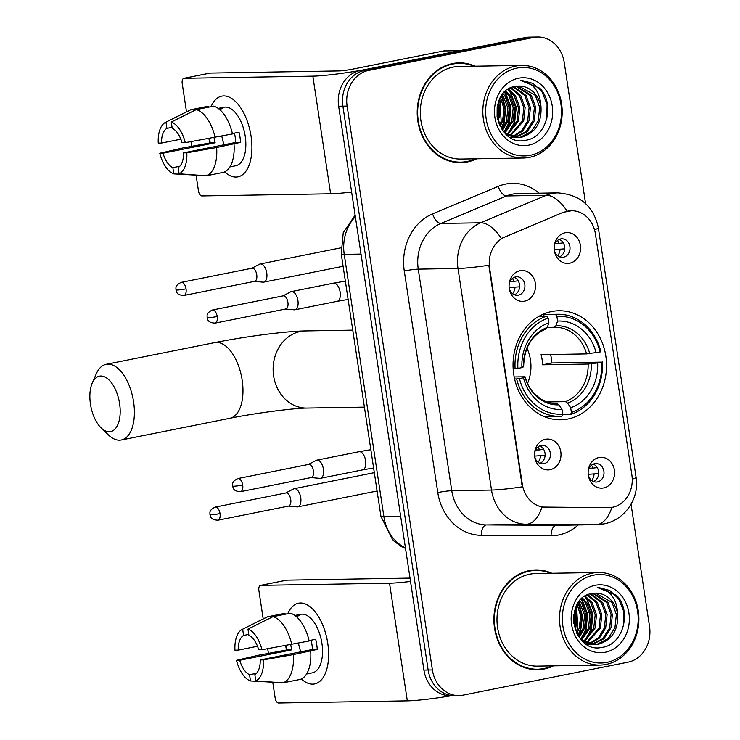<?xml version="1.0" encoding="UTF-8"?>
<svg xmlns="http://www.w3.org/2000/svg" width="740" height="740" viewBox="0 0 740 740"><rect width="100%" height="100%" fill="white"/><g stroke="black" fill="none" stroke-linecap="round" stroke-linejoin="round"><path stroke-width="1.11" d="M551.661 311.522A54.538 46.74 89 0 0 513.264 370.278A54.538 46.74 89 0 0 560.698 419.793A54.538 46.74 89 0 0 567.922 419.016A54.538 46.74 89 0 0 606.319 360.26A54.538 46.74 89 0 0 558.885 310.745A54.538 46.74 89 0 0 551.661 311.522M550.088 469.706A15.438 13.228 -91 0 1 534.585 455.544A15.438 13.228 -91 0 1 534.558 453.888A15.438 13.228 -91 0 1 545.482 439.283A15.438 13.228 -91 0 1 560.809 451.89A15.438 13.228 -91 0 1 550.088 469.706M534.576 455.35A9.259 7.937 89 0 0 542.642 463.841A9.259 7.937 89 0 0 543.863 463.712A9.259 7.937 89 0 0 550.384 453.731A9.259 7.937 89 0 0 542.327 445.323A9.259 7.937 89 0 0 541.107 445.452A9.259 7.937 89 0 0 534.558 454.073M524.595 301.161A15.438 13.228 -91 0 1 509.102 286.99A15.438 13.228 -91 0 1 509.074 285.344A15.438 13.228 -91 0 1 519.989 270.729A15.438 13.228 -91 0 1 535.325 283.337A15.438 13.228 -91 0 1 524.595 301.161M509.092 286.805A9.259 7.937 89 0 0 517.149 295.297A9.259 7.937 89 0 0 518.379 295.158A9.259 7.937 89 0 0 524.891 285.187A9.259 7.937 89 0 0 516.844 276.779A9.259 7.937 89 0 0 515.613 276.908A9.259 7.937 89 0 0 509.065 285.529M603.664 487.928A15.438 13.228 -91 0 1 588.171 473.766A15.438 13.228 -91 0 1 588.143 472.111A15.438 13.228 -91 0 1 599.067 457.505A15.438 13.228 -91 0 1 614.394 470.113A15.438 13.228 -91 0 1 603.664 487.928M588.161 473.582A9.259 7.937 89 0 0 596.227 482.064A9.259 7.937 89 0 0 597.448 481.934A9.259 7.937 89 0 0 603.97 471.963A9.259 7.937 89 0 0 595.913 463.545A9.259 7.937 89 0 0 594.692 463.684A9.259 7.937 89 0 0 588.143 472.305M569.68 263.2A15.438 13.228 -91 0 1 554.186 249.038A15.438 13.228 -91 0 1 554.158 247.382A15.438 13.228 -91 0 1 565.082 232.776A15.438 13.228 -91 0 1 580.41 245.384A15.438 13.228 -91 0 1 569.68 263.2M554.177 248.844A9.259 7.937 89 0 0 562.234 257.335A9.259 7.937 89 0 0 563.464 257.206A9.259 7.937 89 0 0 569.985 247.225A9.259 7.937 89 0 0 561.928 238.817A9.259 7.937 89 0 0 560.698 238.946A9.259 7.937 89 0 0 554.149 247.567M563.788 212.362A27.778 23.809 -91 0 1 567.802 211.131A27.778 23.809 -91 0 1 571.484 210.733A27.778 23.809 -91 0 1 595.395 233.822L631.895 475.182A27.778 23.809 -91 0 1 608.909 507.649A27.778 23.809 -91 0 1 608.447 507.649L545.759 507.298A27.778 23.809 -91 0 1 522.301 484.201L489.584 267.871A27.778 23.809 -91 0 1 504.884 237.031L563.02 212.371L571.484 210.733M559.283 239.39A9.259 7.937 -91 0 1 564.722 248.03A9.259 7.937 -91 0 1 559.579 256.845M593.277 464.128A9.259 7.937 -91 0 1 598.706 472.768A9.259 7.937 -91 0 1 593.563 481.583M514.198 277.352A9.259 7.937 -91 0 1 519.637 285.992A9.259 7.937 -91 0 1 514.494 294.807M539.691 445.896A9.259 7.937 -91 0 1 545.121 454.536A9.259 7.937 -91 0 1 539.978 463.351M475.163 66.202A49.904 42.772 89 0 0 459.151 62.863A49.904 42.772 89 0 0 452.547 63.575A49.904 42.772 89 0 0 417.406 117.346A49.904 42.772 89 0 0 460.817 162.661A49.904 42.772 89 0 0 467.421 161.949A49.904 42.772 89 0 0 476.708 158.786M458.698 162.633A49.904 42.772 89 0 0 463.111 162.032M551.855 573.269A49.904 42.772 89 0 0 535.843 569.929A49.904 42.772 89 0 0 529.23 570.642A49.904 42.772 89 0 0 494.098 624.412A49.904 42.772 89 0 0 537.508 669.728A49.904 42.772 89 0 0 544.113 669.015A49.904 42.772 89 0 0 553.4 665.861M535.381 669.7A49.904 42.772 89 0 0 539.802 669.099M585.581 203.583L564.259 62.65A30.867 26.455 89 0 0 537.693 37L529.211 37.139A30.867 26.455 89 0 0 525.123 37.583L360.093 70.578A30.867 26.455 89 0 0 338.643 106.218L423.918 670.079L428.155 670.005A30.867 26.455 89 0 0 454.73 695.655A30.867 26.455 89 0 1 428.155 670.005L342.879 106.144L428.155 670.005L432.391 669.931A30.867 26.455 89 0 0 458.967 695.591A30.867 26.455 89 0 0 463.055 695.147L628.084 662.152A30.867 26.455 89 0 0 649.535 626.512L631.044 504.245M360.093 70.578L364.339 70.513A30.867 26.455 89 0 0 342.879 106.144A30.867 26.455 89 0 1 364.339 70.513L529.368 37.509L364.339 70.513L368.575 70.439A30.867 26.455 89 0 0 347.115 106.079L432.391 669.931M533.457 37.074A30.867 26.455 89 0 0 529.368 37.509A30.867 26.455 89 0 1 533.457 37.074M608.141 507.668L541.985 507.057A36.01 18.546 90.3 0 1 526.26 524.262A41.153 35.279 -91 0 1 491.508 490.056A36.01 2.868 171.4 0 0 522.32 486.818L488.816 265.235A36.01 2.868 -8.6 0 1 457.995 268.472A41.153 35.279 -91 0 1 480.667 222.786A36.01 17.547 67.3 0 1 501.368 238.474L563.02 212.371M537.693 37A30.867 26.455 89 0 0 533.605 37.444L368.575 70.439M538.156 570.485A49.904 42.772 89 0 0 533.725 570.031M461.473 63.409A49.904 42.772 89 0 0 457.033 62.956M423.918 670.079A30.867 26.455 89 0 0 450.484 695.73L458.967 695.591M211.094 106.653A41.153 20.942 78.7 0 1 232.85 99.271A41.153 20.942 78.7 0 1 251.054 136.142A41.153 20.942 78.7 0 1 224.673 171.893A41.153 20.942 78.7 0 0 237.929 176.86A41.153 20.942 78.7 0 0 251.054 136.142A41.153 20.942 78.7 0 0 221.787 96.135A41.153 20.942 78.7 0 0 211.094 106.653M460.28 50.607A5.143 4.412 89 0 0 459.605 50.681L368.779 68.848A41.153 3.284 171.4 0 1 312.844 76.146L184.084 78.292A5.143 2.618 -101.3 0 0 183.844 78.32A5.143 2.618 -101.3 0 0 182.207 83.407L186.499 111.823M351.62 192.03A41.153 3.284 171.4 0 1 330.632 193.788L201.881 195.934A5.143 2.618 -101.3 0 1 198.459 190.901L196.137 175.528M209.827 142.95A41.153 20.942 78.7 0 1 208.93 138.482A41.153 20.942 78.7 0 0 209.827 142.95M191.697 146.187L191.013 141.654M209.67 73.177A5.143 2.618 78.7 0 1 209.901 73.103A5.143 2.618 78.7 0 1 210.142 73.084L338.901 70.938A10.286 0.823 -8.6 0 0 352.887 69.107L443.704 50.949A5.143 4.412 -91 0 1 444.389 50.875A5.143 4.412 -91 0 1 444.472 50.875L444.389 50.875M180.828 139.194L161.505 143.06A20.581 10.471 78.7 0 1 166.916 128.362L172.069 127.335M196.239 109.622L171.273 122.044L172.217 128.279A20.581 10.471 78.7 0 1 182.031 142.718L185.287 142.663L232.48 133.922A33.957 17.279 78.7 0 0 213.61 106.153L196.239 109.622A33.957 17.279 78.7 0 1 215.109 137.39M232.388 133.542L239.02 132.22A29.84 15.179 78.7 0 1 240.019 137.279A29.84 15.179 78.7 0 1 240.556 142.358L216.644 147.528L186.822 152.81L183.566 152.856L235.681 142.441A20.581 10.471 -101.3 0 0 235.246 137.363A20.581 10.471 -101.3 0 0 234.376 133.144M224.174 144.744A20.581 10.471 78.7 0 1 221.871 136.151A20.581 10.471 78.7 0 1 221.852 136.04M214.036 137.585A20.581 10.471 -101.3 0 0 214.054 137.714A20.581 10.471 -101.3 0 0 215.155 142.783L163.041 153.199A20.581 10.471 78.7 0 0 172.855 167.647L173.798 173.881L202.686 175.528M173.798 173.881A26.751 13.616 78.7 0 1 159.785 153.254L182.077 148.111L210.28 142.866A29.84 15.179 78.7 0 1 209.374 138.408M218.226 108.419A29.84 15.179 78.7 0 1 218.799 108.281L224.007 107.235A29.84 15.179 78.7 0 1 245.227 136.243A29.84 15.179 78.7 0 1 235.709 165.76L230.501 166.796A29.84 15.179 78.7 0 1 229.918 166.888M230.501 166.796A29.84 15.179 78.7 0 0 231.676 166.463L229.964 166.805M234.016 144.06A33.957 17.279 78.7 0 1 223.619 172.309L206.247 175.787L179.099 173.789L178.155 167.554A20.581 10.471 78.7 0 0 183.566 152.856M216.644 147.528A33.957 17.279 78.7 0 1 206.247 175.787M171.273 122.044A26.751 13.616 78.7 0 1 185.287 142.663M186.822 152.81A26.751 13.616 78.7 0 1 179.099 173.789M159.785 153.254L163.041 153.199M218.799 108.281A29.84 15.179 78.7 0 1 222.916 108.521L219.299 109.252M208.458 107.18L208.31 106.236L190.939 109.714L165.973 122.128L166.916 128.362M161.505 143.06L158.249 143.116A26.751 13.616 78.7 0 1 165.501 122.35L189.662 110.242A33.957 17.279 78.7 0 1 190.939 109.714M165.501 122.35A26.751 13.616 78.7 0 1 165.973 122.128M179.811 166.25L172.855 167.647M210.28 142.866L215.155 142.783M235.681 142.441L240.556 142.358M530.164 155.308A44.243 37.925 89 0 0 560.92 104.229A44.243 37.925 89 0 0 516.973 68.089A44.243 37.925 89 0 0 486.217 119.168A44.243 37.925 89 0 0 530.164 155.308M529.415 157.352A46.306 39.692 89 0 0 562.012 107.467A46.306 39.692 89 0 0 521.737 65.425A46.306 39.692 89 0 0 515.604 66.082A46.306 39.692 89 0 0 483.007 115.967A46.306 39.692 89 0 0 523.282 158.018A46.306 39.692 89 0 0 529.415 157.352M499.482 117.586A46.306 39.692 89 0 0 498.501 101.796M521.737 65.425L459.216 66.461A46.306 39.692 89 0 0 453.084 67.127A46.306 39.692 89 0 0 420.477 117.013A46.306 39.692 89 0 0 460.761 159.054L523.282 158.018M473.942 66.221A49.386 42.337 89 0 0 459.161 63.381L454.924 63.446A49.386 42.337 89 0 0 452.621 63.557M459.161 63.381A49.386 42.337 89 0 0 452.621 64.084A49.386 42.337 89 0 0 417.85 117.299A49.386 42.337 89 0 0 460.807 162.143A49.386 42.337 89 0 0 467.347 161.44A49.386 42.337 89 0 0 475.487 158.813M511.22 137.326L510.526 137.446M516.788 86.201L531.338 95.414L535.723 107.522L534.289 120.787L527.296 131.665L515.632 137.39M514.966 137.474L510.637 137.511M516.113 86.302L530.007 95.442L534.391 107.541L532.957 120.805L525.974 131.683L514.966 137.298M514.309 137.409L512.321 137.603M512.987 137.603L510.841 137.621M541.023 107.43A25.724 22.052 89 0 0 518.879 86.053A25.724 22.052 89 0 0 515.466 86.413C485.588 90.178 495.495 147.389 525.308 140.295C546.684 138.038 555.462 103.757 539.756 88.18L520.72 80.466C533.494 82.686 540.255 91.668 541.023 107.43C541.615 123.09 535.214 132.996 521.811 137.15L518.287 137.52L504.865 132.96M518.814 86.053L535.307 95.349L539.691 107.448L538.258 120.713L531.274 131.59L520.488 137.168L517.621 137.52M518.287 137.52L507.668 135.503M497.826 103.951L497.715 119.751M497.16 107.078L497.095 116.596M500.48 97.449L504.023 109.039L502.497 121.314L500.185 126.346M499.824 98.688L501.165 121.332L499.574 125.079M503.135 93.629L504.837 95.858L509.231 107.957L507.797 121.221L502.599 130.258M502.469 94.452L507.899 107.984L506.465 121.249L502.007 129.407M505.809 90.946L510.138 95.765L514.522 107.874L513.088 121.138L504.948 133.015M505.143 91.538L508.815 95.793L513.199 107.892L511.766 121.156L504.365 132.414M508.491 89.004L515.438 95.682L519.822 107.781L518.389 121.046L507.622 134.782M507.816 89.438L514.115 95.701L518.5 107.809L517.066 121.073L506.955 134.384M511.21 87.625L520.738 95.59L525.123 107.698L523.689 120.962L510.295 136.049M510.526 87.931L519.415 95.617L523.8 107.716L522.366 120.981L509.629 135.772M513.986 86.719L526.038 95.506L530.423 107.605L528.989 120.87L522.727 131.045L512.968 136.9M513.283 86.904L524.716 95.525L529.1 107.624L527.666 120.897L521.672 130.795L512.302 136.724M518.509 78.237A33.957 29.11 89 0 0 494.903 117.429A33.957 29.11 89 0 0 528.628 145.169A33.957 29.11 89 0 0 552.234 105.968A33.957 29.11 89 0 0 518.509 78.237M454.258 162.18A49.386 42.337 89 0 0 456.571 162.217L460.807 162.143M521.83 80.429L533.05 83.407L541.948 91.742L547.054 104.34L546.814 118.668M508.13 89.642L510.156 92.269L515.586 106.995L513.939 123.127L508.204 133.514M504.625 92.028L510.286 107.078L508.639 123.219L504.079 132.09M501.526 95.756L505.18 109.307L503.339 123.303L501.239 128.214M498.547 101.676L498.427 122.183M509.879 90.965L516.243 106.976L514.596 123.118L510.045 131.979M505.022 91.649L510.952 107.069L509.296 123.201L504.745 132.072M501.905 95.21L505.827 108.965L504.005 123.293L501.591 128.779M498.908 100.714L498.779 123.164M90.465 404.142A28.296 14.402 -101.3 0 0 101.167 427.942A28.296 14.402 -101.3 0 0 115.884 428.044A28.296 14.402 -101.3 0 0 119.603 403.651A28.296 14.402 -101.3 0 0 107.161 378.362A28.296 14.402 -101.3 0 0 92.213 383.181A28.296 14.402 -101.3 0 0 90.465 404.142M92.213 383.181L96.237 373.913A38.582 19.638 78.7 0 1 106.153 364.321A38.582 19.638 78.7 0 1 133.588 401.829A38.582 19.638 78.7 0 1 121.286 439.995A38.582 19.638 78.7 0 1 108.438 434.954L101.167 427.942M519.443 378.565L516.64 378.926A51.032 43.743 89 0 0 559.588 416.315A51.032 43.743 89 0 0 561.956 416.204L562.715 414.141A48.979 41.986 89 0 1 519.443 378.565L523.467 377.761A44.243 37.925 89 0 0 562.002 409.451L558.894 404.854L556.795 403.393L555.527 403.411M514.18 376.947L524.438 376.78L525.03 377.002L523.467 377.761M543.567 316.211L544.168 314.565L555.509 314.371L556.878 316.396A48.979 41.986 89 0 1 600.14 351.981L586.589 353.905L541.06 354.664A38.073 32.634 -91 0 1 542.596 364.802L551.781 362.97A48.877 41.893 89 0 0 550.634 354.506M551.781 362.97L601.676 362.119A48.979 41.986 89 0 1 571.4 412.411L570.642 414.465A51.032 43.743 89 0 0 602.36 361.786M543.502 416.287A51.032 43.743 89 0 0 548.248 416.509L559.588 416.315M570.642 414.465L562.548 414.594M516.64 378.926L514.605 378.963M513.162 368.816L517.908 368.418A48.979 41.986 89 0 1 548.192 318.135L546.823 316.11A51.032 43.743 89 0 0 515.105 368.788M546.823 316.11L539.118 316.239M571.4 412.411L570.688 407.712A44.243 37.925 89 0 0 597.652 362.924L601.676 362.119M562.002 409.451L562.715 414.141M548.192 318.135L548.904 322.825A44.243 37.925 89 0 0 521.931 367.614L517.908 368.418M597.652 362.924L588.124 364.043L542.596 364.802M546.999 401.959L565.48 401.654L567.58 403.115L570.688 407.712M545.556 329.032L547.202 327.506L548.904 322.825M521.931 367.614L523.495 366.864L522.912 366.642M524.438 376.78L525.03 377.002A39.581 33.929 89 0 0 558.894 404.854M600.14 351.981L600.824 351.648A51.032 43.743 89 0 0 557.886 314.26L546.546 314.445A51.032 43.743 89 0 0 544.168 314.565M557.886 314.26A51.032 43.743 89 0 0 555.509 314.371M596.126 352.776A44.243 37.925 89 0 0 557.59 321.086L556.878 316.396M557.59 321.086L555.888 325.767L554.241 327.293L547.23 327.413M527.546 383.422A38.073 32.634 89 0 0 526.963 348.198M555.185 243.46L559.153 243.386A11.322 9.703 89 0 0 557.461 240.518M564.703 248.862L554.251 249.574M557.71 255.781A11.322 9.703 89 0 0 560.078 249.472M262.829 282.125A9.259 4.708 -101.3 0 0 263.098 282.162A9.259 4.708 -101.3 0 0 263.366 282.171A9.259 4.708 -101.3 0 0 263.801 282.125A9.259 4.708 -101.3 0 0 266.752 272.968A9.259 4.708 -101.3 0 0 260.6 263.912A9.259 4.708 -101.3 0 0 260.166 263.967A9.259 4.708 -101.3 0 0 259.509 264.199L251.739 268.269M254.292 281.376A6.688 3.404 -101.3 0 0 254.606 281.339A6.688 3.404 -101.3 0 0 256.743 274.725A6.688 3.404 -101.3 0 0 252.303 268.185A6.688 3.404 -101.3 0 0 251.989 268.222L181.281 282.356C174.335 285.612 176.213 288.591 175.981 289.923A6.688 0.536 171.4 0 0 176.953 290.043A6.688 0.536 -8.6 0 0 186.036 288.859A6.688 3.404 -101.3 0 0 181.281 282.356M559.153 243.386L563.26 242.85M589.17 468.189L593.147 468.124A11.322 9.703 89 0 0 591.445 465.257M598.688 473.6L588.245 474.303M591.704 480.519A11.322 9.703 89 0 0 594.063 474.21M296.814 506.854A9.259 4.708 -101.3 0 0 297.082 506.891A9.259 4.708 -101.3 0 0 297.351 506.9A9.259 4.708 -101.3 0 0 297.785 506.854A9.259 4.708 -101.3 0 0 300.745 497.696A9.259 4.708 -101.3 0 0 294.594 488.65A9.259 4.708 -101.3 0 0 294.159 488.696A9.259 4.708 -101.3 0 0 293.493 488.927L285.723 493.007M288.286 506.105A6.688 3.404 -101.3 0 0 288.6 506.068A6.688 3.404 -101.3 0 0 290.728 499.454A6.688 3.404 -101.3 0 0 286.288 492.923A6.688 3.404 -101.3 0 0 285.973 492.951L215.275 507.094C208.319 510.35 210.206 513.329 209.975 514.652A6.688 0.536 171.4 0 0 210.937 514.781A6.688 0.536 -8.6 0 0 220.03 513.597A6.688 3.404 -101.3 0 0 215.275 507.094M593.147 468.124L597.245 467.578M510.091 281.413L514.069 281.348A11.322 9.703 89 0 0 512.376 278.481M519.619 286.824L509.166 287.527M512.626 293.743A11.322 9.703 89 0 0 514.994 287.435M293.993 309.764A9.259 4.708 -101.3 0 0 294.261 309.801A9.259 4.708 -101.3 0 0 294.529 309.81A9.259 4.708 -101.3 0 0 294.964 309.764A9.259 4.708 -101.3 0 0 297.924 300.607A9.259 4.708 -101.3 0 0 291.773 291.56A9.259 4.708 -101.3 0 0 291.338 291.606A9.259 4.708 -101.3 0 0 290.672 291.838L282.902 295.917M285.464 309.015A6.688 3.404 -101.3 0 0 285.779 308.978A6.688 3.404 -101.3 0 0 287.906 302.364A6.688 3.404 -101.3 0 0 283.466 295.834A6.688 3.404 -101.3 0 0 283.152 295.861L212.454 310.005C205.498 313.261 207.385 316.239 207.154 317.562A6.688 0.536 171.4 0 0 208.116 317.691A6.688 0.536 -8.6 0 0 217.209 316.507A6.688 3.404 -101.3 0 0 212.454 310.005M514.069 281.348L518.176 280.802M535.584 449.966L539.562 449.892A11.322 9.703 89 0 0 537.86 447.025M545.102 455.368L534.659 456.081M538.119 462.287A11.322 9.703 89 0 0 540.477 455.979M319.486 478.318A9.259 4.708 -101.3 0 0 319.754 478.355A9.259 4.708 -101.3 0 0 320.022 478.364A9.259 4.708 -101.3 0 0 320.457 478.318A9.259 4.708 -101.3 0 0 323.408 469.16A9.259 4.708 -101.3 0 0 317.257 460.104A9.259 4.708 -101.3 0 0 316.822 460.151A9.259 4.708 -101.3 0 0 316.165 460.391L308.395 464.461M310.948 477.568A6.688 3.404 -101.3 0 0 311.262 477.531A6.688 3.404 -101.3 0 0 313.399 470.918A6.688 3.404 -101.3 0 0 308.959 464.378A6.688 3.404 -101.3 0 0 308.645 464.415L237.938 478.549C230.991 481.805 232.869 484.783 232.638 486.115A6.688 0.536 171.4 0 0 233.609 486.236A6.688 0.536 -8.6 0 0 242.702 485.052A6.688 3.404 -101.3 0 0 237.938 478.549M539.562 449.892L543.659 449.356M287.777 613.728A41.153 20.942 78.7 0 1 309.533 606.347A41.153 20.942 78.7 0 1 327.746 643.208A41.153 20.942 78.7 0 1 301.356 678.959A41.153 20.942 78.7 0 0 314.62 683.927A41.153 20.942 78.7 0 0 327.746 643.208A41.153 20.942 78.7 0 0 298.479 603.211A41.153 20.942 78.7 0 0 287.777 613.728M410.515 581.455A41.153 3.284 171.4 0 1 389.527 583.212L260.776 585.359A5.143 2.618 -101.3 0 0 260.526 585.386A5.143 2.618 -101.3 0 0 258.889 590.474L263.19 618.89M451.511 695.711A41.153 3.284 171.4 0 1 407.324 700.854L278.564 703A5.143 2.618 -101.3 0 1 275.151 697.977L272.82 682.595M286.519 650.016A41.153 20.942 78.7 0 1 285.612 645.548A41.153 20.942 78.7 0 0 286.519 650.016M268.389 653.254L267.695 648.721M286.352 580.243A5.143 2.618 78.7 0 1 286.593 580.179A5.143 2.618 78.7 0 1 286.833 580.151L410.006 578.097M257.52 646.26L238.197 650.127A20.581 10.471 78.7 0 1 243.599 635.438L248.76 634.402M272.921 616.698L247.956 629.111L248.899 635.346A20.581 10.471 78.7 0 1 258.713 649.785L261.969 649.729L309.163 640.988A33.957 17.279 78.7 0 0 290.293 613.22L272.921 616.698A33.957 17.279 78.7 0 1 291.791 644.457M309.079 640.609L315.703 639.286A29.84 15.179 78.7 0 1 316.702 644.355A29.84 15.179 78.7 0 1 317.238 649.424L293.327 654.604L263.505 659.877L260.249 659.932L312.363 649.507A20.581 10.471 -101.3 0 0 311.938 644.429A20.581 10.471 -101.3 0 0 311.059 640.211M300.856 651.811A20.581 10.471 78.7 0 1 298.553 643.217A20.581 10.471 78.7 0 1 298.535 643.106M290.718 644.651A20.581 10.471 -101.3 0 0 290.737 644.78A20.581 10.471 -101.3 0 0 291.838 649.85L239.723 660.274A20.581 10.471 78.7 0 0 249.537 674.713L250.481 680.948L279.368 682.595M250.481 680.948A26.751 13.616 78.7 0 1 236.467 660.321L258.76 655.178L286.963 649.933A29.84 15.179 78.7 0 1 286.065 645.474M294.909 615.486A29.84 15.179 78.7 0 1 295.482 615.347L300.699 614.302A29.84 15.179 78.7 0 1 321.909 643.31A29.84 15.179 78.7 0 1 312.4 672.827L307.183 673.872A29.84 15.179 78.7 0 1 306.601 673.964M307.183 673.872A29.84 15.179 78.7 0 0 308.367 673.529L306.656 673.872M310.698 651.126A33.957 17.279 78.7 0 1 300.301 679.385L282.93 682.854L255.781 680.856L254.838 674.621A20.581 10.471 78.7 0 0 260.249 659.932M293.327 654.604A33.957 17.279 78.7 0 1 282.93 682.854M247.956 629.111A26.751 13.616 78.7 0 1 261.969 649.729M263.505 659.877A26.751 13.616 78.7 0 1 255.781 680.856M236.467 660.321L239.723 660.274M295.482 615.347A29.84 15.179 78.7 0 1 299.608 615.597L295.991 616.318M285.141 614.255L285.002 613.312L267.63 616.781L242.655 629.194L243.599 635.438M238.197 650.127L234.931 650.183A26.751 13.616 78.7 0 1 242.184 629.416L266.344 617.308A33.957 17.279 78.7 0 1 267.63 616.781M242.184 629.416A26.751 13.616 78.7 0 1 242.655 629.194M256.493 673.317L249.537 674.713M286.963 649.933L291.838 649.85M312.363 649.507L317.238 649.424M606.856 662.374A44.243 37.925 89 0 0 637.602 611.296A44.243 37.925 89 0 0 593.665 575.165A44.243 37.925 89 0 0 562.909 626.234A44.243 37.925 89 0 0 606.856 662.374M606.097 664.418A46.306 39.692 89 0 0 638.703 614.533A46.306 39.692 89 0 0 598.429 572.492A46.306 39.692 89 0 0 592.296 573.149A46.306 39.692 89 0 0 559.69 623.034A46.306 39.692 89 0 0 599.964 665.084A46.306 39.692 89 0 0 606.097 664.418M575.415 630.11A46.306 39.692 89 0 0 575.184 608.872M598.429 572.492L535.899 573.537A46.306 39.692 89 0 0 529.766 574.194A46.306 39.692 89 0 0 497.169 624.079A46.306 39.692 89 0 0 537.443 666.12L599.964 665.084M550.634 573.287A49.386 42.337 89 0 0 535.852 570.448L531.607 570.512A49.386 42.337 89 0 0 529.304 570.633M535.852 570.448A49.386 42.337 89 0 0 529.313 571.151A49.386 42.337 89 0 0 494.533 624.366A49.386 42.337 89 0 0 537.499 669.21A49.386 42.337 89 0 0 544.029 668.507A49.386 42.337 89 0 0 552.17 665.88M587.902 644.392L587.218 644.512M593.48 593.267L608.021 602.48L612.405 614.588L610.972 627.853L603.988 638.731L592.315 644.457M591.658 644.54L587.329 644.577M592.805 593.369L606.698 602.508L611.083 614.607L609.649 627.871L602.665 638.75L591.649 644.364M590.992 644.475L589.012 644.67M589.669 644.67L587.532 644.688M617.706 614.496A25.724 22.052 89 0 0 595.561 593.119A25.724 22.052 89 0 0 592.157 593.489C562.271 597.245 572.177 654.456 601.99 647.37C623.376 645.104 632.154 610.833 616.448 595.247L597.411 587.541C610.176 589.752 616.947 598.734 617.706 614.496C618.307 630.156 611.906 640.063 598.503 644.216L594.969 644.586L581.557 640.026M595.496 593.119L611.999 602.416L616.383 614.524L614.949 627.788L607.966 638.666L597.18 644.235L594.312 644.586M594.969 644.586L584.35 642.57M574.518 611.018L574.397 626.817M573.842 614.145L573.778 623.663M577.172 604.515L580.715 616.106L579.179 628.38L576.867 633.412M576.506 605.755L577.857 628.408L576.257 632.145M579.827 600.695L581.529 602.924L585.913 615.023L584.48 628.297L579.291 637.325M579.161 601.518L584.591 615.051L583.157 628.316L578.689 636.483M582.491 598.013L586.829 602.841L591.214 614.94L589.78 628.205L581.631 640.091M581.825 598.605L585.507 602.86L589.891 614.959L588.457 628.223L581.048 639.48M585.183 596.079L592.13 602.749L596.514 614.848L595.08 628.112L584.313 641.848M584.508 596.505L590.798 602.767L595.182 614.875L593.748 628.14L583.647 641.46M587.893 594.701L597.421 602.656L601.805 614.764L600.38 628.029L586.987 643.115M587.218 594.997L596.098 602.684L600.482 614.783L599.048 628.047L586.321 642.838M590.668 593.785L602.721 602.573L607.105 614.672L605.672 627.936L599.418 638.111L589.651 643.976M589.965 593.97L601.398 602.591L605.783 614.699L604.349 627.964L598.355 637.862L588.985 643.791M595.191 585.303A33.957 29.11 89 0 0 571.595 624.505A33.957 29.11 89 0 0 605.32 652.236A33.957 29.11 89 0 0 628.917 613.035A33.957 29.11 89 0 0 595.191 585.303M530.95 669.247A49.386 42.337 89 0 0 533.253 669.284L537.499 669.21M598.512 587.505L609.741 590.474L618.631 598.808L623.737 611.407L623.496 625.735M584.822 596.708L586.838 599.335L592.268 614.061L590.622 630.193L584.887 640.581M581.316 599.095L586.968 614.145L585.322 630.286L580.761 639.157M578.218 602.823L581.871 616.374L580.021 630.369L577.922 635.29M575.23 608.743L575.11 629.25M586.561 598.031L592.934 614.052L591.288 630.184L586.727 639.046M581.714 598.716L587.634 614.135L585.988 630.277L581.427 639.138M578.597 602.277L582.51 616.032L580.687 630.36L578.273 635.845M575.6 607.78L575.461 630.23M489.584 267.871L489.066 267.88M504.884 237.031L504.116 237.05M522.301 484.201L521.783 484.21M545.759 507.298L544.991 507.307M608.447 507.649L607.679 507.668M578.208 524.975A51.449 44.095 -91 0 1 558.737 534.965A51.449 44.095 -91 0 1 551.078 535.705L481.222 535.307A51.449 44.095 -91 0 1 437.784 492.544L404.271 270.96A51.449 44.095 -91 0 1 432.604 213.851L498.242 186.351A51.449 44.095 -91 0 1 539.109 193.186M432.604 213.851A10.286 5.014 -112.7 0 0 440.92 223.443L480.667 222.786L546.305 195.286A41.153 35.279 -91 0 1 552.244 193.464A41.153 35.279 -91 0 1 557.692 192.881L517.954 193.538A41.153 35.279 89 0 0 512.505 194.13A41.153 35.279 89 0 0 506.558 195.952L440.92 223.443A41.153 35.279 89 0 0 418.257 269.138L451.761 490.722A41.153 35.279 89 0 0 486.513 524.928L556.378 525.326A41.153 35.279 89 0 0 557.054 525.326L596.791 524.66A41.153 35.279 -91 0 1 596.116 524.66L526.26 524.262L486.513 524.928A10.286 5.3 -89.7 0 0 481.222 535.307M567.118 211.15A36.01 17.547 67.3 0 0 546.305 195.286L506.558 195.952A10.286 5.014 -112.7 0 1 498.242 186.351M632.247 479.168A36.01 2.868 -8.6 0 0 636.058 477.254L598.327 227.781A36.01 2.868 171.4 0 1 594.488 229.696M437.784 492.544A10.286 0.823 -8.6 0 1 451.761 490.722L491.508 490.056L457.995 268.472L418.257 269.138A10.286 0.823 -8.6 0 0 404.271 270.96M611.869 507.381A36.01 18.546 90.3 0 1 596.116 524.66L556.378 525.326A10.286 5.3 -89.7 0 0 551.078 535.705M533.605 37.444L525.123 37.583M347.115 106.079L338.643 106.218M355.348 216.7A41.153 35.279 89 0 0 344.22 254.366L361 254.088M405.52 548.451L400.414 545.972L392.866 540.182L380.924 516.372L341.242 253.968A20.581 1.637 -8.6 0 0 344.22 254.366L383.903 516.77L400.692 516.492M380.924 516.372A20.581 1.637 -8.6 0 0 383.903 516.77A41.153 35.279 89 0 0 405.437 547.905M330.632 193.788L312.844 76.146M459.605 50.681L443.704 50.949M210.142 73.084L184.084 78.292M364.404 407.12L306.841 408.073A38.582 33.078 -91 0 1 273.624 376.013A38.582 33.078 -91 0 1 300.449 331.464A38.582 33.078 -91 0 1 305.555 330.919C285.233 331.196 244.598 336.635 214.72 342.611L106.153 364.321M306.841 408.073C295.029 408.045 254.791 413.124 229.853 418.285A38.582 19.638 -101.3 0 0 242.165 380.12A38.582 19.638 -101.3 0 0 214.72 342.611M525.178 376.873C527.019 383.459 530.053 389.027 534.28 393.578L540.228 398.629C545.278 401.903 550.588 403.494 556.147 403.411A38.073 32.634 89 0 0 556.795 403.393M567.58 403.115A39.581 33.929 89 0 0 591.288 363.756M547.202 327.506A39.581 33.929 89 0 0 523.495 366.864M565.48 401.654A38.073 32.634 89 0 0 588.124 364.043M589.752 353.618A39.581 33.929 89 0 0 555.888 325.767M586.589 353.905A38.073 32.634 89 0 0 554.88 327.274A38.073 32.634 89 0 0 554.297 327.293M254.606 281.339L183.909 295.473A6.688 3.404 -101.3 0 0 186.036 288.859M288.6 506.068L217.893 520.211A6.688 3.404 -101.3 0 0 220.03 513.597M294.964 309.764L337.181 301.328A9.259 4.708 -101.3 0 0 340.132 292.161A9.259 4.708 -101.3 0 0 340.039 291.597A9.259 4.708 -101.3 0 0 333.546 283.161L345.349 281.135M285.779 308.978L215.072 323.121A6.688 3.404 -101.3 0 0 217.209 316.507M320.457 478.318L362.674 469.872A9.259 4.708 -101.3 0 0 365.625 460.715A9.259 4.708 -101.3 0 0 365.523 460.141A9.259 4.708 -101.3 0 0 359.039 451.714L370.842 449.689M311.262 477.531L240.565 491.665A6.688 3.404 -101.3 0 0 242.702 485.052M407.324 700.854L389.527 583.212M286.833 580.151L260.776 585.359M608.909 507.649L608.104 507.668M596.791 524.66L603.933 523.892C625.217 520.063 639.721 497.752 636.058 477.254M598.327 227.781C593.619 206.146 580.067 194.509 557.692 192.881M341.242 253.968L343.249 232.619L355.117 215.155M183.844 78.32L209.901 73.103M229.853 418.285L121.286 439.995M352.758 330.132L305.555 330.919M523.643 366.744C524.207 347.671 531.653 335.072 545.99 328.949M554.269 327.293L554.88 327.274M343.101 266.271L263.801 282.125M340.742 247.854L260.166 263.967M254.366 281.385L263.098 282.162M183.909 295.473C175.972 295.038 176.684 291.477 175.981 289.923M377.086 490.999L297.785 506.854M374.32 472.666L294.159 488.696M288.35 506.123L297.082 506.891M217.893 520.211C209.966 519.767 210.678 516.206 209.975 514.652M337.181 301.328L348.124 299.45M333.546 283.161L291.338 291.606M285.529 309.033L294.261 309.801M215.072 323.121C207.144 322.677 207.857 319.116 207.154 317.562M362.674 469.872L373.608 468.004M359.039 451.714L316.822 460.151M311.022 477.577L319.754 478.355M240.565 491.665C232.628 491.23 233.34 487.669 232.638 486.115M260.526 585.386L286.593 580.179"/></g></svg>
